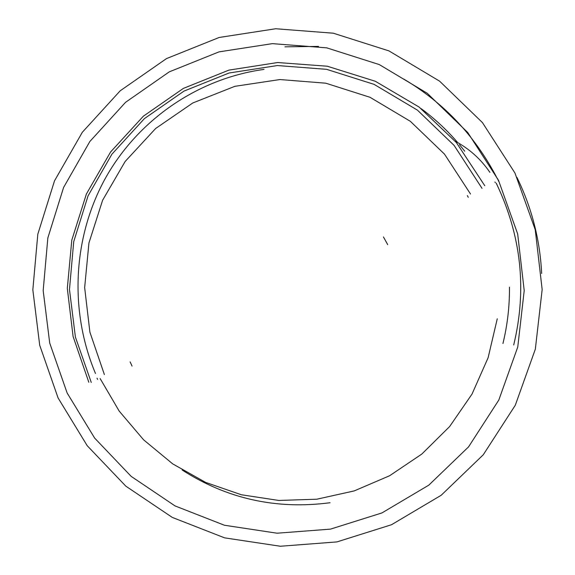 <?xml version="1.0" encoding="UTF-8"?>
<svg xmlns="http://www.w3.org/2000/svg" width="575" height="575" viewBox="0 0 575 575"><rect width="100%" height="100%" fill="white"/><g stroke="black" fill="none" stroke-linecap="round" stroke-linejoin="round"><path stroke-width="0.86" d="M100.136 378.558L119.205 411.111L143.628 439.853L172.716 463.888L205.613 482.403L241.349 494.759L278.832 500.458L316.861 499.201L354.207 490.913L389.598 475.748L421.791 454.085L449.614 426.578L472.01 394.098L488.11 357.743L497.26 318.78M264.026 69.403C196.449 78.725 136.476 121.26 104.413 180.025C72.63 239.071 69.453 311.621 95.486 373.47M421.274 108.725C434.635 118.601 446.761 129.864 457.65 142.521M459.49 144.684L464.737 151.218M182.189 470.034C227.075 498.87 276.367 509.773 330.086 502.73M455.199 141.184C469.329 148.796 480.894 159.182 489.893 172.349M496.232 183.159C521.302 235.556 527.131 289.491 513.705 344.964M495.305 182.699L494.953 181.987M318.536 46.403L284.956 46.827M97.046 378.206L97.628 379.442M482.03 188.348L454.106 145.41L417.443 110.148L374.131 84.381L326.586 69.323L277.373 65.55L229.051 73.011L184 91.087L144.368 118.644L111.924 154.179L88.054 195.859L73.722 241.673L69.467 289.477L75.411 337.115L91.252 382.425M387.723 244.677L383.424 236.929M470.522 194.019L444.482 154.114L410.349 121.318L370.048 97.304L325.795 83.195L279.946 79.544L234.859 86.322L192.762 102.983L155.638 128.498L125.149 161.482L102.609 200.265L88.938 242.966L84.654 287.601L89.894 332.142L104.384 374.584M468.237 197.304L467.374 195.572M130.115 361.876L132.07 366.11M509.472 287.141C509.622 306.267 507.445 325.055 502.938 343.512M541.657 273.484C540.004 239.717 531.746 207.661 516.896 177.301C531.724 207.618 539.982 239.638 541.65 273.355M498.633 181.233L498.216 180.377M497.648 179.249C475.662 136.527 444.389 103.148 403.823 79.113M498.475 180.248L467.734 132.494L427.232 93.265L379.342 64.601L326.751 47.854L272.342 43.642L218.96 51.887L169.251 71.868L125.558 102.314L89.837 141.522L63.581 187.486L47.84 237.964L43.175 290.619L49.716 343.074L67.131 392.984L94.667 438.107L131.157 476.366L175.059 505.928L224.444 525.248L277.071 533.205L330.46 529.129L381.944 512.929L428.842 485.12L468.56 446.876L498.812 400.035L517.766 346.984L524.213 290.576L517.673 233.946L498.475 180.248M88.816 382.274L73.083 336.468L67.311 288.391L71.789 240.17L86.394 193.991L110.58 151.987L143.376 116.179L183.396 88.385L228.864 70.128L277.632 62.531L327.304 66.226L375.338 81.276L419.153 107.101L456.32 142.499L484.739 185.667M58.097 397.986L39.711 345.252L32.84 289.829L37.813 234.19L54.51 180.838L82.34 132.257L120.189 90.8L166.477 58.607L219.14 37.476L275.684 28.75L333.292 33.199L388.952 50.895L439.616 81.176L482.439 122.597L514.941 173.01L535.246 229.727L542.16 289.556L535.339 349.154L515.286 405.246L483.252 454.796L441.183 495.276L391.503 524.731L336.943 541.909L280.363 546.25L224.602 537.855L172.299 517.421L125.824 486.155L87.206 445.697L58.097 397.986"/></g></svg>
